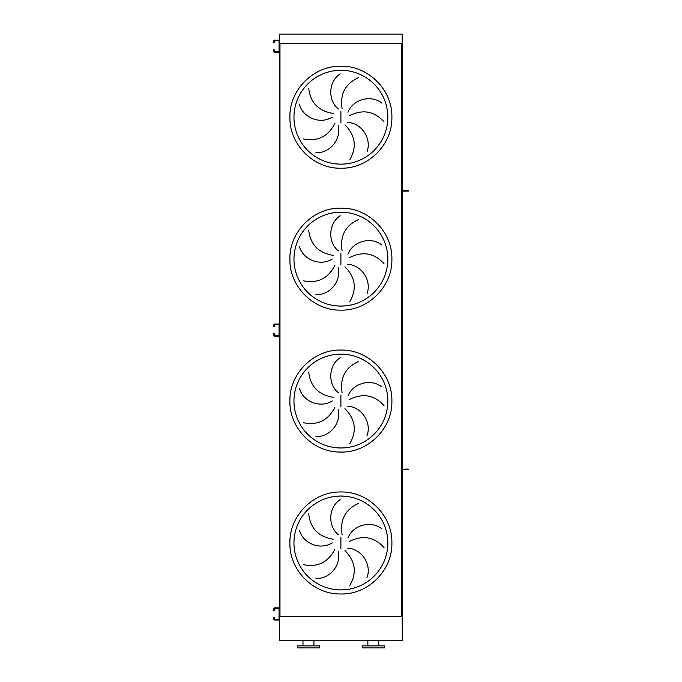 <?xml version="1.0" encoding="UTF-8"?>
<svg xmlns="http://www.w3.org/2000/svg" width="682" height="682" viewBox="0 0 682 682"><rect width="100%" height="100%" fill="white"/><g stroke="black" fill="none" stroke-linecap="round" stroke-linejoin="round"><path stroke-width="1.02" d="M336.294 589.691L340.898 589.913A46.939 46.939 0 0 0 387.836 542.983A46.939 46.939 0 0 0 340.898 496.044L336.294 496.274M308.707 513.896C310.284 528.345 318.434 536.785 333.148 539.206M332.279 542.829C320.37 550.57 302.902 543.537 299.432 530.221M303.285 564.611C317.522 567.577 328.059 562.437 334.913 549.181M338.093 551.133C341.767 564.849 329.687 579.291 315.945 578.472M338.374 534.739C327.343 525.805 328.63 507.016 340.216 499.599M340.898 496.044A46.939 46.939 0 0 0 293.968 542.983A46.939 46.939 0 0 0 340.898 589.913L345.501 589.691L340.898 589.913A46.939 46.939 0 0 0 387.836 542.983A46.939 46.939 0 0 0 340.898 496.044L345.501 496.274L340.898 496.044M336.294 447.767L340.898 447.997A46.939 46.939 0 0 0 387.836 401.059A46.939 46.939 0 0 0 340.898 354.128L336.294 354.35M308.707 371.971C310.284 386.43 318.434 394.861 333.148 397.282M332.279 400.914C320.37 408.646 302.902 401.621 299.432 388.305M303.285 422.687C317.522 425.653 328.059 420.513 334.913 407.265M338.093 409.217C341.767 422.925 329.687 437.375 315.945 436.557M338.374 392.815C327.343 383.889 328.63 365.092 340.216 357.683M340.898 354.128A46.939 46.939 0 0 0 293.968 401.059A46.939 46.939 0 0 0 340.898 447.997L345.501 447.767L340.898 447.997A46.939 46.939 0 0 0 387.836 401.059A46.939 46.939 0 0 0 340.898 354.128L345.501 354.35L340.898 354.128M336.294 305.851L340.898 306.082A46.939 46.939 0 0 0 387.836 259.143A46.939 46.939 0 0 0 340.898 212.204L336.294 212.434M308.707 230.056C310.284 244.506 318.434 252.945 333.148 255.366M332.279 258.99C320.37 266.73 302.902 259.697 299.432 246.381M303.285 280.771C317.522 283.738 328.059 278.597 334.913 265.341M338.093 267.293C341.767 281.01 329.687 295.451 315.945 294.641M338.374 250.899C327.343 241.965 328.63 223.176 340.216 215.759M340.898 212.204A46.939 46.939 0 0 0 293.968 259.143A46.939 46.939 0 0 0 340.898 306.082L345.501 305.851L340.898 306.082A46.939 46.939 0 0 0 387.836 259.143A46.939 46.939 0 0 0 340.898 212.204L345.501 212.434L340.898 212.204M336.294 163.936L340.898 164.157A46.939 46.939 0 0 0 387.836 117.227A46.939 46.939 0 0 0 340.898 70.289L336.294 70.519M308.707 88.131C310.284 102.59 318.434 111.03 333.148 113.442M332.279 117.074C320.37 124.815 302.902 117.781 299.432 104.465M303.285 138.847C317.522 141.822 328.059 136.673 334.913 123.425M338.093 125.377C341.767 139.085 329.687 153.535 315.945 152.717M338.374 108.984C327.343 100.049 328.63 81.26 340.216 73.844M340.898 70.289A46.939 46.939 0 0 0 293.968 117.227A46.939 46.939 0 0 0 340.898 164.157L345.501 163.936L340.898 164.157A46.939 46.939 0 0 0 387.836 117.227A46.939 46.939 0 0 0 340.898 70.289L345.501 70.519L340.898 70.289M358.621 77.62C345.356 83.588 339.849 93.946 342.1 108.685M384.043 121.839C374.265 111.072 362.722 109.035 349.389 115.727M347.956 112.283C353.046 99.018 371.315 94.44 381.946 103.17M349.84 159.682C357.061 147.056 355.433 135.445 344.947 124.832M347.786 122.41C361.963 123.152 371.971 139.111 366.95 151.924M358.621 219.536C345.356 225.503 339.849 235.861 342.1 250.609M384.043 263.755C374.265 252.988 362.722 250.95 349.389 257.643M347.956 254.198C353.046 240.942 371.315 236.356 381.946 245.094M349.84 301.597C357.061 288.98 355.433 277.361 344.947 266.756M347.786 264.335C361.963 265.068 371.971 281.027 366.95 293.84M358.621 361.46C345.356 367.428 339.849 377.777 342.1 392.525M384.043 405.679C374.265 394.904 362.722 392.866 349.389 399.567M347.956 396.114C353.046 382.858 371.315 378.28 381.946 387.009M349.84 443.513C357.061 430.896 355.433 419.285 344.947 408.671M347.786 406.25C361.963 406.992 371.971 422.951 366.95 435.755M358.621 503.376C345.356 509.343 339.849 519.701 342.1 534.441M384.043 547.595C374.265 536.828 362.722 534.79 349.389 541.482M347.956 538.038C353.046 524.782 371.315 520.196 381.946 528.934M349.84 585.437C357.061 572.812 355.433 561.201 344.947 550.596M347.786 548.166C361.963 548.908 371.971 564.867 366.95 577.68M402.227 184.993L402.738 184.993L402.738 186.007L402.227 186.007L402.227 34.1L279.569 34.1L279.569 45.251M279.569 47.28L279.569 329.091M279.569 331.12L279.569 612.93M279.569 614.951L279.569 640.807L402.227 640.807L402.227 616.477L279.569 616.477M279.978 43.733L279.978 616.477L401.826 616.477L401.826 43.733L279.978 43.733M407.299 191.122L407.299 190.619L408.313 190.619L408.313 191.122L403.241 191.122A1.014 1.014 0 0 1 402.227 190.108L402.227 474.203L402.738 474.203L402.738 470.094A0.503 0.503 0 0 1 403.241 469.591L407.299 469.591L407.299 469.08L405.168 469.08M402.738 474.203L402.738 475.218L402.227 475.218L402.227 616.477M308.46 647.9L319.611 647.9L319.611 645.871L297.309 645.871L297.309 647.9L308.46 647.9M373.335 647.9L384.486 647.9L384.486 645.871L362.185 645.871L362.185 647.9L373.335 647.9M402.227 43.733L279.569 43.733M274.198 609.376L274.198 610.39L273.687 610.39L274.198 608.873A0.503 0.503 0 0 1 274.701 608.37L278.554 608.37A0.503 0.503 0 0 1 279.066 608.873L279.066 619.009A0.503 0.503 0 0 1 278.554 619.52L274.701 619.52A0.503 0.503 0 0 1 274.198 619.009L274.198 618.506L273.687 619.009A1.014 1.014 0 0 0 274.701 620.023L278.554 620.023A1.014 1.014 0 0 0 279.569 619.009L279.569 608.873A1.014 1.014 0 0 0 278.554 607.858L274.701 607.858A1.014 1.014 0 0 0 273.687 608.873L273.687 609.376M273.687 618.506L273.687 617.491L274.198 617.491L274.198 618.506M407.299 469.08L408.313 469.08L408.313 469.591L407.299 469.591M403.241 469.591A0.503 0.503 0 0 0 402.738 470.094A0.503 0.503 0 0 1 403.241 469.591M403.241 469.08A1.014 1.014 0 0 0 402.227 470.094L402.227 475.218M274.198 325.544L274.198 326.559L273.687 326.559L274.198 325.033A0.503 0.503 0 0 1 274.701 324.53L278.554 324.53A0.503 0.503 0 0 1 279.066 325.033L279.066 335.169A0.503 0.503 0 0 1 278.554 335.68L274.701 335.68A0.503 0.503 0 0 1 274.198 335.169L274.198 334.666L273.687 335.169A1.014 1.014 0 0 0 274.701 336.183L278.554 336.183A1.014 1.014 0 0 0 279.569 335.169L279.569 325.033A1.014 1.014 0 0 0 278.554 324.018L274.701 324.018A1.014 1.014 0 0 0 273.687 325.033L273.687 325.544M273.687 334.666L273.687 333.651L274.198 333.651L274.198 334.666M274.198 41.704L274.198 42.719L273.687 42.719L274.198 41.193A0.503 0.503 0 0 1 274.701 40.69L278.554 40.69A0.503 0.503 0 0 1 279.066 41.193L279.066 51.329A0.503 0.503 0 0 1 278.554 51.841L274.701 51.841A0.503 0.503 0 0 1 274.198 51.329L274.198 50.826L273.687 51.329A1.014 1.014 0 0 0 274.701 52.343L278.554 52.343A1.014 1.014 0 0 0 279.569 51.329L279.569 41.193A1.014 1.014 0 0 0 278.554 40.178L274.701 40.178A1.014 1.014 0 0 0 273.687 41.193L273.687 41.704M273.687 50.826L273.687 49.812L274.198 49.812L274.198 50.826M407.299 190.619L403.241 190.619A0.503 0.503 0 0 1 402.738 190.108L402.738 186.007M403.241 190.619A0.503 0.503 0 0 1 402.738 190.108A0.503 0.503 0 0 0 403.241 190.619M403.241 191.122L405.168 191.122M340.898 593.971C313.652 594.678 289.202 570.229 289.91 542.983C289.202 515.737 313.652 491.287 340.898 491.995C368.144 491.287 392.593 515.737 391.886 542.983C392.593 570.229 368.144 594.678 340.898 593.971M340.898 537.399L340.898 548.558M340.898 452.055C313.652 452.754 289.202 428.305 289.91 401.059C289.202 373.813 313.652 349.372 340.898 350.071C368.144 349.372 392.593 373.813 391.886 401.059C392.593 428.305 368.144 452.754 340.898 452.055M340.898 395.483L340.898 406.643M340.898 310.131C313.652 310.839 289.202 286.389 289.91 259.143C289.202 231.897 313.652 207.447 340.898 208.155C368.144 207.447 392.593 231.897 391.886 259.143C392.593 286.389 368.144 310.839 340.898 310.131M340.898 253.568L340.898 264.727M340.898 168.215C313.652 168.914 289.202 144.473 289.91 117.227C289.202 89.981 313.652 65.532 340.898 66.231C368.144 65.532 392.593 89.981 391.886 117.227C392.593 144.473 368.144 168.914 340.898 168.215M340.898 111.643L340.898 122.803M313.933 645.871L313.933 640.807M378.808 645.871L378.808 640.807M367.862 645.871L367.862 640.807M302.987 645.871L302.987 640.807"/></g></svg>
